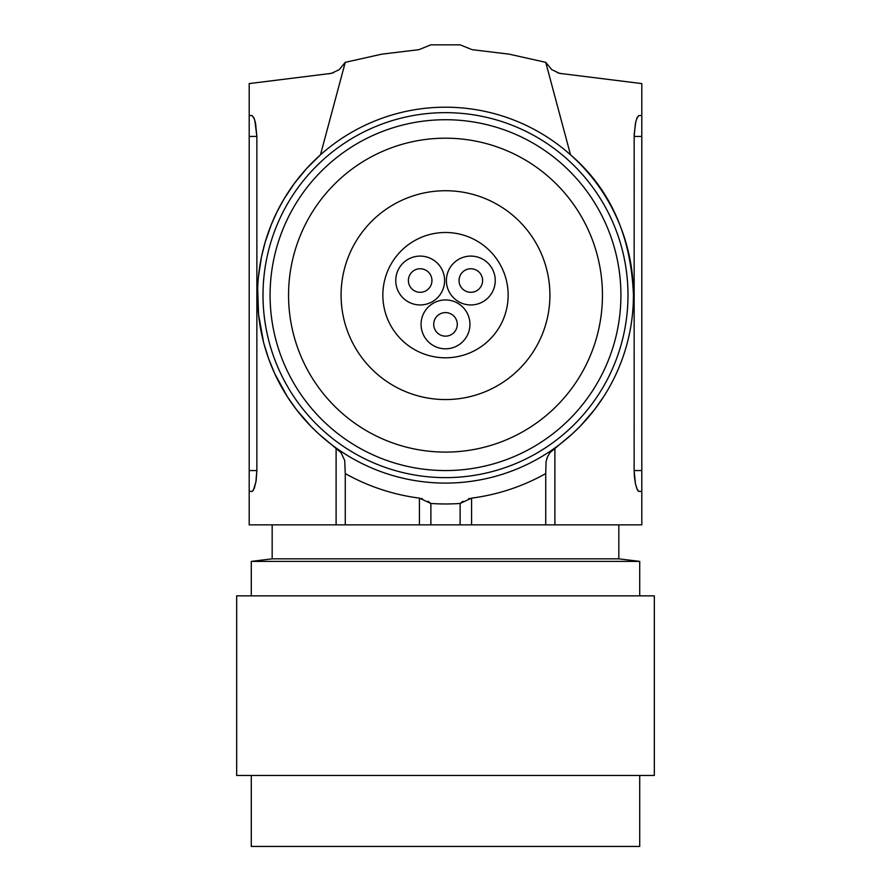 <?xml version="1.0" encoding="UTF-8"?>
<svg xmlns="http://www.w3.org/2000/svg" width="891" height="891" viewBox="0 0 891 891"><rect width="100%" height="100%" fill="white"/><g stroke="black" fill="none" stroke-linecap="round" stroke-linejoin="round"><path stroke-width="1.34" d="M460.112 524.855L641.798 524.855L641.798 491.442L638.569 491.342L637.399 489.883L635.461 483.902L634.403 476.696L634.136 470.559L635.461 483.902L636.987 489.025L638.936 491.442M460.124 524.855L430.876 524.855L430.876 503.46A208.828 208.828 0 0 0 460.124 503.46L460.124 524.855M254.804 120.229L256.864 136.434L256.864 470.559L256.151 480.494L254.414 487.978L252.431 491.342L249.202 491.442L249.202 524.855L430.888 524.855M638.936 115.552L641.798 115.552L641.798 470.559L634.136 470.559L634.169 134.363L635.818 121.588L637.399 117.111L638.936 115.552L636.987 117.968L635.461 123.092L634.136 136.434L641.798 136.434M258.446 276.856L261.497 256.831L265.117 242.352L271.421 224.287L277.224 211.434L283.928 199.127L294.375 183.412L306.56 168.577L320.482 154.8L345.262 62.337L339.248 69.632L331.441 73.352L249.202 83.587L249.202 491.442M320.482 154.8L345.262 62.337L381.716 54.173L418.937 49.662L430.876 44.828L460.124 44.828L472.063 49.662L509.117 54.151L545.737 62.337L570.518 154.8L545.737 62.337L551.752 69.632L559.559 73.352L641.798 83.587L641.798 115.552M471.584 524.855L471.584 498.125A204.652 204.652 0 0 0 545.737 473.567L545.737 524.855M329.102 73.775L333.512 72.739M345.262 524.855L345.262 473.567A204.652 204.652 0 0 0 419.416 498.125L430.876 503.46M430.888 503.46L428.07 501.288M422.412 498.737L421.187 498.437M545.737 473.567L546.06 461.605L547.486 456.894L550.014 452.595L572.434 433.75L580.375 426.043L594.542 409.637L603.697 396.618M249.202 470.559L256.864 470.559L255.862 482.265L253.2 490.562M249.202 136.434L256.864 136.434L255.539 123.092L254.013 117.968L252.064 115.552L254.414 119.015M345.262 473.567L344.694 460.402L340.986 452.595L318.566 433.739L310.625 426.032L296.436 409.615L287.27 396.573L274.662 373.485L268.637 358.728L264.07 344.227M263.513 342.077L258.546 314.378L257.677 288.305M552.041 450.311L549.324 453.564M547.041 458.007L546.729 458.898M641.798 491.442L641.798 470.559M445.5 477.632A182.488 182.488 0 0 1 263.012 295.144A182.488 182.488 0 0 1 445.5 112.656A182.488 182.488 0 0 1 627.988 295.144A182.488 182.488 0 0 1 445.5 477.632M270.084 295.144A175.416 175.416 0 0 0 445.5 470.559A175.416 175.416 0 0 0 620.916 295.144A175.416 175.416 0 0 0 445.5 119.728A175.416 175.416 0 0 0 270.084 295.144M288.55 295.144A156.95 156.95 0 0 1 445.5 138.194A156.95 156.95 0 0 1 602.45 295.144A156.95 156.95 0 0 1 445.5 452.093A156.95 156.95 0 0 1 288.55 295.144M633.323 301.982L633.445 295.144C631.028 235.514 610.045 188.736 570.518 154.8M557.142 72.617L561.898 73.775M336.497 448.251L340.006 451.403M633.445 295.144A187.945 187.945 0 0 0 445.5 107.198A187.945 187.945 0 0 0 257.555 295.144A187.945 187.945 0 0 0 445.5 483.089A187.945 187.945 0 0 0 633.445 295.144M460.112 503.46L462.93 501.288M468.588 498.737L469.813 498.437M471.584 498.125L460.124 503.46M249.202 115.552L252.064 115.552M272.167 558.835L251.284 561.397L639.716 561.397L618.833 558.835L272.167 558.835L272.167 524.855M236.672 595.856L654.328 595.856L654.328 775.448L236.672 775.448L236.672 595.856M251.284 775.448L251.284 846.45L639.716 846.45L639.716 775.448M445.5 190.73A104.414 104.414 0 0 0 341.086 295.144A104.414 104.414 0 0 0 445.5 399.558A104.414 104.414 0 0 0 549.914 295.144A104.414 104.414 0 0 0 445.5 190.73M508.148 295.144A62.648 62.648 0 0 0 445.5 232.495A62.648 62.648 0 0 0 382.852 295.144A62.648 62.648 0 0 0 445.5 357.792A62.648 62.648 0 0 0 508.148 295.144M445.5 299.944A24.436 24.436 0 0 0 421.064 324.38A24.436 24.436 0 0 0 445.5 348.815A24.436 24.436 0 0 0 469.936 324.38A24.436 24.436 0 0 0 445.5 299.944M457.283 324.38A11.783 11.783 0 0 0 445.5 312.596A11.783 11.783 0 0 0 433.717 324.38A11.783 11.783 0 0 0 445.5 336.152A11.783 11.783 0 0 0 457.283 324.38M420.184 256.096A24.436 24.436 0 0 0 395.749 280.52A24.436 24.436 0 0 0 420.184 304.956A24.436 24.436 0 0 0 444.609 280.52A24.436 24.436 0 0 0 420.184 256.096M431.957 280.52A11.783 11.783 0 0 0 420.184 268.748A11.783 11.783 0 0 0 408.401 280.52A11.783 11.783 0 0 0 420.184 292.304A11.783 11.783 0 0 0 431.957 280.52M470.816 256.096A24.436 24.436 0 0 0 446.391 280.52A24.436 24.436 0 0 0 470.816 304.956A24.436 24.436 0 0 0 495.251 280.52A24.436 24.436 0 0 0 470.816 256.096M482.599 280.52A11.783 11.783 0 0 0 470.816 268.748A11.783 11.783 0 0 0 459.043 280.52A11.783 11.783 0 0 0 470.816 292.304A11.783 11.783 0 0 0 482.599 280.52M336.107 524.855L336.107 447.973M554.893 524.855L554.893 447.973M419.416 524.855L419.416 498.125M639.716 595.856L639.716 561.397M618.833 558.835L618.833 524.855M251.284 595.856L251.284 561.397"/></g></svg>
